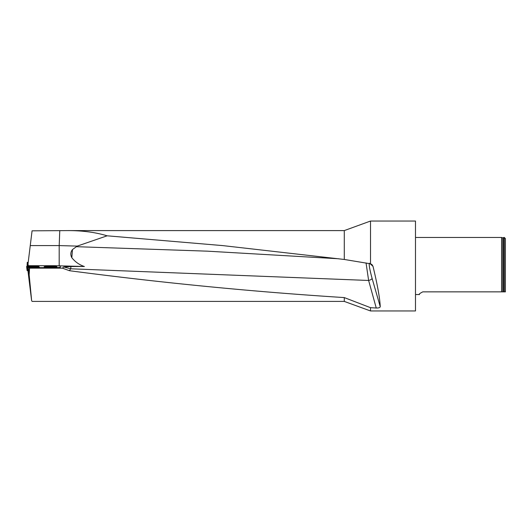 <?xml version="1.0" encoding="UTF-8"?>
<svg xmlns="http://www.w3.org/2000/svg" width="532" height="532" viewBox="0 0 532 532"><rect width="100%" height="100%" fill="white"/><g stroke="black" fill="none" stroke-linecap="round" stroke-linejoin="round"><path stroke-width="0.8" d="M68.575 230.595L344.277 230.595L344.277 259.463L222.881 245.618L107.132 235.809C95.8 232.378 82.945 230.635 68.575 230.595L32.066 230.828L28.023 263.779L28.269 265.781L28.675 265.781M60.316 266.233L60.316 267.35A6.743 0.412 0 0 1 53.572 267.762L53.572 267.649A6.743 0.412 0 0 0 60.316 267.237L60.316 266.12A6.743 0.412 0 0 0 53.572 265.707L28.761 265.707L38.949 266.06L37.539 266.552L27.983 266.718M53.572 267.762L29.307 267.762L29.539 268.161L62.424 268.161L63.754 266.971M63.76 266.971L70.975 266.539L70.65 268.786L63.76 266.971M57.443 265.781L84.395 266.499L70.975 266.539M29.307 267.762L29.167 274.805L29.539 268.161M32.213 301.405L31.647 300.813L29.167 274.805M28.01 271.293L31.647 300.813M30.251 245.585L59.192 245.585L59.764 230.828M59.192 265.781L59.192 245.585L77.233 246.103L72.465 249.561L71.82 257.714C75.258 261.983 79.448 264.909 84.395 266.499M29.114 271.5L28.588 271.453L28.961 274.445M369.481 263.187C368.756 264.224 369.62 269.259 372.067 278.296A3.372 1.277 163.8 0 1 368.629 280.464L70.65 268.786L69.473 270.708C161.076 282.791 252.673 291.749 344.277 297.581L344.277 301.405L370.525 310.961L415.485 310.961L415.485 221.039L370.525 221.039L370.525 263.812L372.034 264.67L373.005 266.346C377.454 284.766 379.868 298.226 380.254 306.731C379.934 307.662 378.598 308.088 376.244 308.015L368.629 280.464L366.043 262.921M69.473 270.708L62.424 268.161M107.132 235.809L77.233 246.103M370.525 263.812L344.277 259.463M71.82 257.714C70.324 254.788 70.537 252.068 72.465 249.561M344.277 297.581L370.525 307.682L370.525 310.961M370.525 307.682L376.244 308.015M422.787 291.855C419.761 293.405 418.657 294.302 419.489 294.542C418.657 294.302 419.761 293.405 422.787 291.855L502.74 291.855L502.74 237.857L501.576 237.458L415.485 237.458M501.576 237.458L501.576 291.855M502.74 291.855L503.824 291.855L503.824 237.458L504.276 237.458L504.276 291.855L505.4 291.855L505.4 238.582L504.276 237.458M503.824 291.855L504.276 291.855M44.422 266.891L44.129 266.785C43.691 266.299 57.11 266.266 56.931 266.751C57.383 267.17 46.231 267.297 44.422 266.891M29.114 271.44L28.023 271.313L27.252 266.692L38.603 267.623L38.603 266.891L31.973 266.904M39.169 267.709L38.603 267.623L39.169 267.709L39.169 266.924L38.603 266.891M39.169 266.924L39.587 267.762M53.572 267.649L39.587 267.649M38.59 266.1L36.508 265.854M31.189 266.013L34.354 266.02L31.435 266.093M30.304 266.027L35.471 266.093L30.304 266.027M31.86 266.093L33.636 265.933M32.479 266.113L33.197 266.053M31.86 266.984L35.019 267.25L32.066 267.084M39.202 267.762L30.976 266.911M32.419 267.084L34.374 267.25M33.031 267.117L33.735 267.237M27.684 270.595L27.099 270.482L26.6 266.525L27.099 270.482M35.391 266.053L36.508 266.053M28.256 266.02L26.6 266.525L27.338 270.589M30.364 266.02L26.866 266.685M30.078 266.306L30.829 266.539M34.447 266.545L35.471 266.306M27.265 262.382L27.059 266.366L27.265 262.382L28.203 262.296M28.023 271.313L27.252 266.692L31.634 267.762L28.203 267.47L28.588 271.4M36.09 267.762L38.603 267.623M27.631 267.39L28.203 267.47M30.723 267.23L33.755 267.762M30.703 267.397L30.743 266.958L27.252 266.692L27.697 270.715M338.665 258.771L207.347 251.164L76.182 246.682M502.74 237.857L503.731 237.571L503.731 291.855M373.005 266.346L370.106 263.706M372.067 278.296L380.254 306.731M27.152 270.575L26.686 266.672M27.797 262.329L27.371 266.14M32.186 301.405L344.277 301.405M344.277 230.595L370.525 221.039M419.489 294.542L415.485 294.542M35.471 266.479L35.471 266.093M30.078 266.479L30.078 266.093"/></g></svg>
